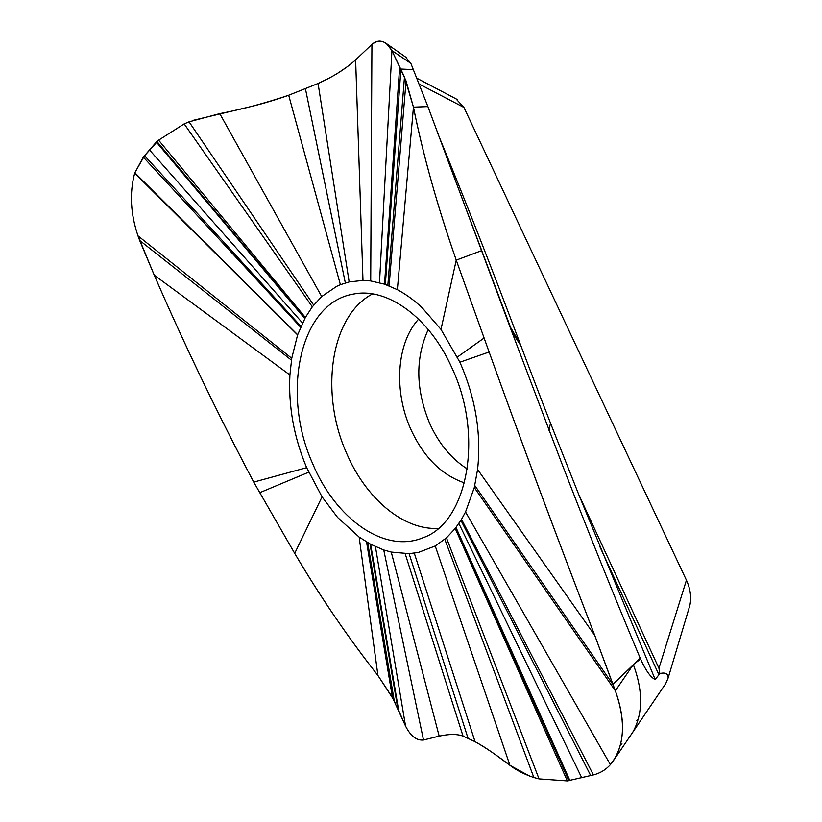 <?xml version="1.0" encoding="UTF-8"?>
<svg xmlns="http://www.w3.org/2000/svg" width="822" height="822" viewBox="0 0 822 822"><rect width="100%" height="100%" fill="white"/><g stroke="black" fill="none" stroke-linecap="round" stroke-linejoin="round"><path stroke-width="1.23" d="M444.794 539.304L533.868 777.52L539.027 778.886L567.334 780.9L593.402 774.91L461.522 519.34L455.213 528.495L446.459 537.855L435.228 545.983L418.377 552.435L409.109 553.658L391.251 552.076L383.74 549.969L370.64 544.267L359.152 537.085L337.616 517.47L322.06 496.848L306.657 467.667C293.906 437.253 288.327 406.356 289.909 374.976L291.748 358.289L297.595 334.914L305.363 317.477L312.319 306.832L321.7 296.557L336.701 286.344L340.39 284.7L288.697 95.239L318.083 83.474L288.697 95.239C265.321 103.13 242.336 109.264 219.762 113.631L189.05 121.831L184.179 123.886L158.625 140.161L143.316 157.125L134.674 173.175C129.424 193.006 130.523 213.905 137.993 235.852L154.248 275.154C184.2 344.223 217.368 413.199 253.741 482.103L294.697 553.37C319.83 596.073 347.572 636.773 377.925 675.479L392.423 697.436L405.554 726.073C410.61 736.07 416.59 740.714 423.494 740.016L439.174 736.132C449.274 733.943 457.227 733.933 463.033 736.111L475.054 741.67C485.442 747.506 497.063 755.387 509.928 765.313C516.37 770.265 524.354 774.334 533.868 777.52L539.027 778.886L567.334 780.9L593.402 774.91C600.009 773.266 605.68 769.854 610.397 764.655L614.548 759.055C624.884 740.91 625.162 718.161 615.359 690.809L612.873 684.397L632.899 665.183L615.359 690.809L594.727 635.344C556.699 536.735 521.497 442.287 489.111 352.001L456.241 260.132C437.468 206.394 423.207 155.409 413.456 107.148L406.068 80.977L391.94 50.604L410.856 63.376L427.902 106.603L510.349 327.865L561.549 462.776L510.349 327.865M567.334 780.9L455.213 528.495M539.027 778.886L446.459 537.855M636.66 720.822L638.468 718.603M620.456 744.917L622.007 743.879M630.546 735.505L665.738 683.565L668.163 677.924C668.081 673.639 665.296 672.191 659.819 673.567L658.936 668.245L578.729 494.505L655.196 679.527L659.819 673.567M632.796 732.166C643.02 713.845 643.205 691.312 633.33 664.556L640.564 659.049C645.856 670.66 650.736 677.482 655.196 679.527M663.344 687.089L665.738 683.565M633.33 664.556L632.899 665.183M634.327 663.806L640.163 658.114C612.267 591.552 586.065 526.44 561.549 462.776M340.39 284.7L349.165 281.936L362.985 280.425L370.712 280.949L384.532 284.165L397.365 289.693C405.914 294.204 414.216 300.256 422.251 307.849L440.993 329.427L459.888 362.225C475.568 398.012 481.476 433.759 477.582 469.465L474.304 487.528L465.54 511.952L461.522 519.34M379.497 282.665L391.94 50.604C386.063 40.679 379.384 38.613 371.924 44.419C376.579 40.299 381.439 40.042 386.504 43.648L391.94 50.604L404.475 77.001L413.456 107.148C422.847 154.135 437.109 205.12 456.241 260.132L489.111 352.001C521.487 442.123 556.689 536.571 594.727 635.344L612.873 684.397L474.787 485.504M593.402 774.91C600.019 773.266 605.68 769.854 610.397 764.655L465.54 511.952M451.864 367.742C429.526 317.395 387.409 287.546 354.426 293.896C299.475 302.013 281.073 393.913 312.627 463.557C335.119 517.87 383.853 553.997 422.816 537.804C466.937 523.234 484.569 436.759 451.864 367.742M569.954 780.653L455.984 527.488M455.963 98.835L463.927 107.435L686.432 580.178L658.936 668.245M688.733 609.133L689.874 605.331C691.538 597.275 690.388 588.891 686.432 580.178M467.348 468.992C451.422 458.851 438.886 443.726 429.762 423.638C415.696 389.669 415.182 358.3 428.241 329.519M550.514 423.125L549.004 430.317M640.564 659.049L640.163 658.114M578.729 494.505C552.959 429.372 548.192 418.1 520.85 345.61L512.62 333.002M520.85 345.61L520.131 343.699C492.532 269.996 464.892 199.438 437.212 132.034M405.421 56.934L410.856 63.376M362.985 280.425L355.628 59.872L371.924 44.419L355.628 59.872C345.363 69.099 332.848 76.97 318.083 83.474L349.165 281.936M313.675 305.106L189.05 121.831L184.179 123.886L312.319 306.832M184.179 123.886L158.625 140.161L305.363 317.477M158.625 140.161L156.355 142.031L304.767 318.566M156.355 142.031L144.538 155.707L300.955 326.355M144.538 155.707L134.808 172.723L297.656 334.729M291.45 360.159L139.658 240.425L137.993 235.852C130.523 213.936 129.414 193.036 134.674 173.175L297.595 334.914M438.27 528.382C402.986 530.375 365.564 497.865 346.607 453.282C319.779 393.728 330.012 316.203 372.52 293.916M610.397 764.666C624.617 746.705 626.272 722.086 615.359 690.809L474.304 487.528M370.013 543.928L397.797 708.513L405.554 726.073C410.62 736.08 416.6 740.725 423.494 740.016L439.174 736.132C449.274 733.943 457.227 733.933 463.033 736.111L475.054 741.67C488.073 748.801 496.92 755.767 509.928 765.313L529.738 776.163M347.542 66.551L338.551 72.696M328.821 78.285L318.083 83.474M288.697 95.239C278.155 99.113 260.122 104.445 251.08 106.521L193.139 120.341M139.658 240.425L154.248 275.154C184.231 344.346 217.388 413.322 253.741 482.103L294.697 553.37C320.529 597.091 348.271 637.79 377.925 675.479L393.348 699.193M367.681 542.612L394.272 701.002L395.382 703.262M568.906 780.756L455.676 527.899M440.993 329.427L456.241 260.132L481.671 250.628M594.727 635.344L477.582 469.465M590.689 775.567L460.926 520.326M581.729 777.766L458.871 523.491M599.885 546.722L658.884 674.636M520.131 343.699L510.585 327.464L507.883 321.186M371.924 44.419L370.712 280.949M399.687 66.5L384.532 284.165M385.343 284.433L400.91 69.048L413.579 69.623M404.475 77.001L387.84 285.347M397.365 289.693L413.456 107.148L427.902 106.603M406.068 80.977L389.094 285.84M483.932 338.14L457.422 357.005M489.111 352.001L459.888 362.225M305.455 88.858L345.343 282.953M219.762 113.631L321.7 296.557M156.961 141.528L304.931 318.278M149.501 149.964L302.506 322.984M143.316 157.125L300.585 327.197M137.993 235.852L291.748 358.289M154.248 275.154L289.909 374.976M253.741 482.103L306.657 467.667M259.649 492.717L308.661 472.218M294.697 553.37L322.06 496.848M377.925 675.479L359.152 537.085M392.423 697.436L366.55 541.955M398.68 710.537L370.64 544.267M405.554 726.073L375.428 546.651M423.494 740.016L383.74 549.969M439.174 736.132L391.251 552.076M463.033 736.111L405.184 553.74M468.006 738.187L409.109 553.658M475.054 741.67L414.298 553.165M509.928 765.313L435.228 545.983M419.61 84.276L463.927 107.435M418.614 319.111C396.358 343.236 393.604 391.375 410.815 429.3C423.649 457.166 441.558 475.034 464.533 482.904M632.755 732.227L614.558 759.045M668.163 677.924L689.874 605.331M512.609 332.982L510.534 327.362M510.585 327.464L446.51 156.807M406.828 57.941L386.494 43.638M457.104 99.431L417.278 78.45"/></g></svg>
